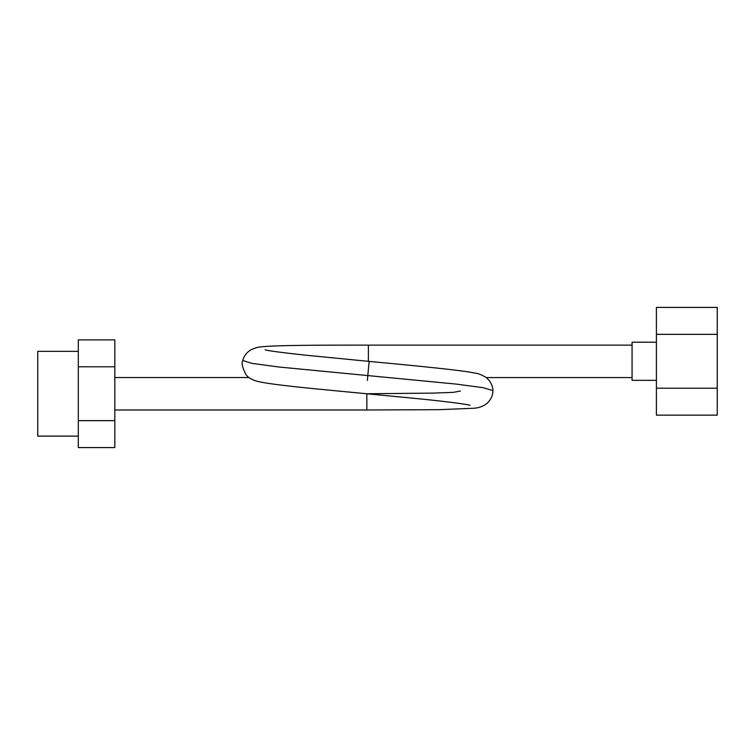 <?xml version="1.0" encoding="UTF-8"?>
<svg xmlns="http://www.w3.org/2000/svg" width="755" height="755" viewBox="0 0 755 755"><rect width="100%" height="100%" fill="white"/><g stroke="black" fill="none" stroke-linecap="round" stroke-linejoin="round"><path stroke-width="1.13" d="M717.25 334.342L717.25 307.408L656.406 307.408L656.406 334.342L717.25 334.342L717.25 415.137L656.406 415.137L656.406 334.342M717.25 388.212L656.406 388.212M656.406 342.213L632.067 342.213L632.067 380.341L656.406 380.341M114.826 420.658L78.312 420.658L78.312 339.863L114.826 339.863L114.826 447.592L78.312 447.592L78.312 420.658M114.826 366.788L78.312 366.788M78.312 351.339L37.75 351.339L37.75 436.116L78.312 436.116M368.383 361.334L368.383 345.12C319.044 345.092 274.207 345.224 261.749 346.847C259.144 346.734 255.445 347.772 250.632 349.971L247.649 352.198C244.903 355.048 243.289 357.823 242.808 360.522C241.26 362.702 242.289 367.355 245.885 374.48C248.546 378.472 254.501 380.888 260.031 381.936C268.657 383.748 287.985 386.126 318.015 389.08L412.457 398.159C440.439 400.811 467.307 404.218 470.054 405.284M265.194 349.829C268.034 350.764 281.086 352.51 304.35 355.058L369.148 361.4L367.808 375.575L278.916 367.005L251.906 363.372L242.808 360.522M369.148 361.4C418.308 366.024 462.928 370.375 475.188 373.168C477.755 373.291 481.322 374.669 485.89 377.292L489.193 380.426C491.845 384.286 493.072 387.674 492.864 390.571L483.294 387.711L456.162 384.087L367.808 375.575L367.345 380.416M460.418 391.033L453.311 392.355L433.03 393.11L366.855 393.761L366.855 394.365M366.855 405.331L366.855 409.984L114.826 409.984M366.855 393.761L366.855 409.342L366.855 393.761M632.067 345.12L368.383 345.12M632.067 377.575L486.267 377.575M492.864 390.571C493.006 392.307 492.77 398.14 486.824 403.576C482.841 406.52 478.33 408.087 473.291 408.276L439.108 409.672L366.855 409.984M248.971 377.538L114.826 377.538"/></g></svg>
